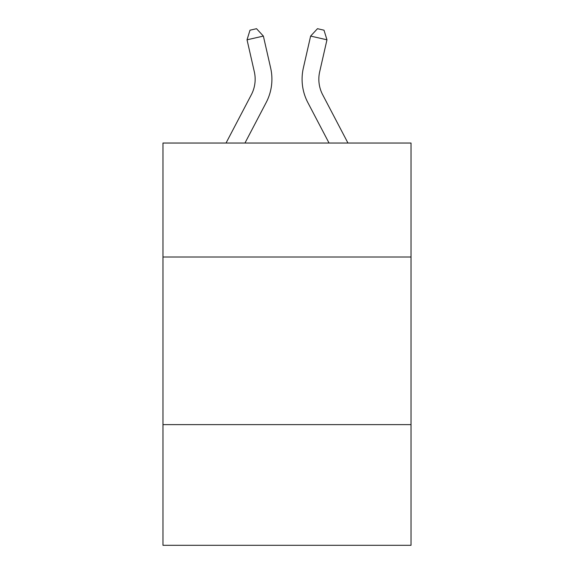 <?xml version="1.0" encoding="UTF-8"?>
<svg xmlns="http://www.w3.org/2000/svg" width="574" height="574" viewBox="0 0 574 574"><rect width="100%" height="100%" fill="white"/><g stroke="black" fill="none" stroke-linecap="round" stroke-linejoin="round"><path stroke-width="0.86" d="M162.966 257.009L411.034 257.009L411.034 143.034L162.966 143.034L162.966 545.3L411.034 545.3L411.034 424.616L162.966 424.616M411.034 424.616L411.034 257.009M270.655 68.033L263.373 36.083L270.655 68.033A50.282 50.282 0 0 1 266.171 102.538L244.962 143.034M347.959 143.034L322.674 94.76A33.522 33.522 0 0 1 319.682 71.757L326.965 39.807L310.627 36.083L303.345 68.033A50.282 50.282 0 0 0 307.829 102.538L329.038 143.034M326.965 39.807L324.001 30.192L317.465 28.7L310.627 36.083L303.345 68.033M226.041 143.034L251.326 94.76A33.522 33.522 0 0 0 254.318 71.757L247.035 39.807L249.999 30.192L256.535 28.7L263.373 36.083L247.035 39.807M251.326 94.76A33.522 33.522 0 0 0 254.318 71.757A33.522 33.522 0 0 1 251.326 94.76A33.522 33.522 0 0 0 254.318 71.757A33.522 33.522 0 0 1 251.326 94.76A33.522 33.522 0 0 0 254.318 71.757A33.522 33.522 0 0 1 251.326 94.76A33.522 33.522 0 0 0 254.318 71.757A33.522 33.522 0 0 1 251.326 94.76A33.522 33.522 0 0 0 254.318 71.757A33.522 33.522 0 0 1 251.326 94.76A33.522 33.522 0 0 0 254.318 71.757A33.522 33.522 0 0 1 251.326 94.76A33.522 33.522 0 0 0 254.318 71.757A33.522 33.522 0 0 1 251.326 94.76A33.522 33.522 0 0 0 254.318 71.757A33.522 33.522 0 0 1 251.326 94.76A33.522 33.522 0 0 0 254.318 71.757A33.522 33.522 0 0 1 251.326 94.76A33.522 33.522 0 0 0 254.318 71.757A33.522 33.522 0 0 1 251.326 94.76M322.674 94.76A33.522 33.522 0 0 1 319.682 71.757A33.522 33.522 0 0 0 322.674 94.76A33.522 33.522 0 0 1 319.682 71.757A33.522 33.522 0 0 0 322.674 94.76A33.522 33.522 0 0 1 319.682 71.757A33.522 33.522 0 0 0 322.674 94.76A33.522 33.522 0 0 1 319.682 71.757A33.522 33.522 0 0 0 322.674 94.76A33.522 33.522 0 0 1 319.682 71.757A33.522 33.522 0 0 0 322.674 94.76A33.522 33.522 0 0 1 319.682 71.757A33.522 33.522 0 0 0 322.674 94.76"/></g></svg>
